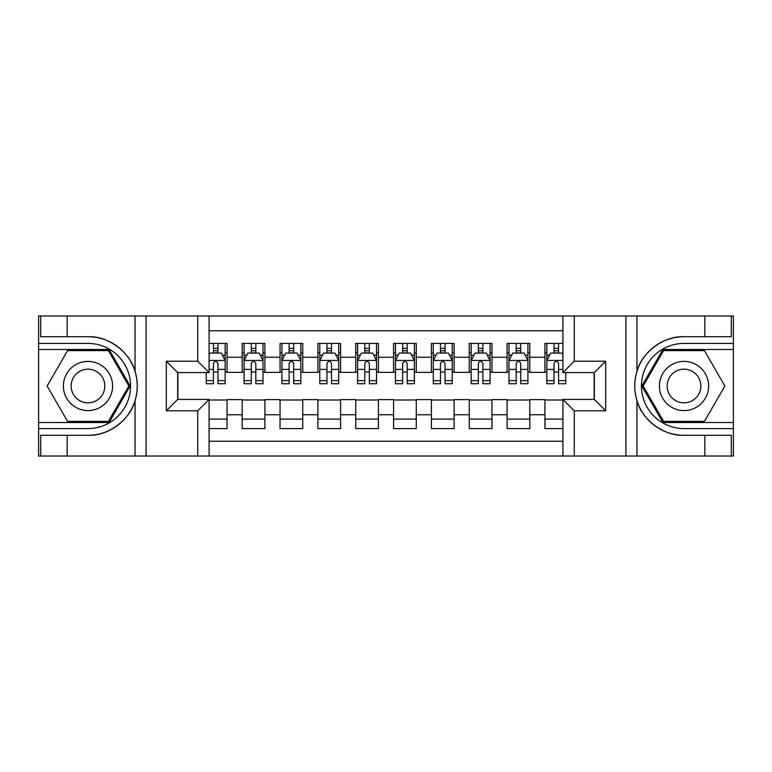 <?xml version="1.0" encoding="UTF-8"?>
<svg xmlns="http://www.w3.org/2000/svg" width="772" height="772" viewBox="0 0 772 772"><rect width="100%" height="100%" fill="white"/><g stroke="black" fill="none" stroke-linecap="round" stroke-linejoin="round"><path stroke-width="1.16" d="M209.087 456.011L562.913 456.011L562.913 399.433L594.324 399.433L594.324 372.567L562.913 372.567L562.913 315.989L209.087 315.989L209.087 372.567L177.676 372.567L177.676 399.433L209.087 399.433L209.087 456.011L67.174 456.011L67.174 435.292L87.989 435.292C107.877 436.296 130.101 419.939 135.052 400.639C137.937 390.893 137.937 381.127 135.052 371.361C130.101 352.061 107.877 335.704 87.989 336.708L67.174 336.708L67.174 315.989L38.6 315.989L38.6 422.516L109.074 422.516L130.15 386L109.074 349.484L38.6 349.484M562.913 343.424L544.945 343.424L544.945 357.243L529.804 357.243L529.804 372.374L544.945 372.374L544.945 357.243M529.804 357.243L529.804 343.424L507.098 343.424L507.098 357.243L491.957 357.243L491.957 372.374L507.098 372.374L507.098 357.243M491.957 357.243L491.957 343.424L469.251 343.424L469.251 357.243L454.119 357.243L454.119 372.374L469.251 372.374L469.251 357.243M454.119 357.243L454.119 343.424L431.413 343.424L431.413 357.243L416.272 357.243L416.272 372.374L431.413 372.374L431.413 357.243M416.272 357.243L416.272 343.424L393.566 343.424L393.566 357.243L378.434 357.243L378.434 372.374L393.566 372.374L393.566 357.243M378.434 357.243L378.434 343.424L355.728 343.424L355.728 357.243L340.587 357.243L340.587 372.374L355.728 372.374L355.728 357.243M340.587 357.243L340.587 343.424L317.881 343.424L317.881 357.243L302.749 357.243L302.749 372.374L317.881 372.374L317.881 357.243M302.749 357.243L302.749 343.424L280.043 343.424L280.043 357.243L264.902 357.243L264.902 372.374L280.043 372.374L280.043 357.243M264.902 357.243L264.902 343.424L242.196 343.424L242.196 372.374L227.055 372.374L227.055 343.424L209.087 343.424M209.087 428.576L227.055 428.576L227.055 399.626L242.196 399.626L242.196 428.576L264.902 428.576L264.902 399.626L280.043 399.626L280.043 414.757L264.902 414.757M280.043 414.757L280.043 428.576L302.749 428.576L302.749 399.626L317.881 399.626L317.881 414.757L302.749 414.757M317.881 414.757L317.881 428.576L340.587 428.576L340.587 399.626L355.728 399.626L355.728 414.757L340.587 414.757M355.728 414.757L355.728 428.576L378.434 428.576L378.434 399.626L393.566 399.626L393.566 414.757L378.434 414.757M393.566 414.757L393.566 428.576L416.272 428.576L416.272 399.626L431.413 399.626L431.413 414.757L416.272 414.757M431.413 414.757L431.413 428.576L454.119 428.576L454.119 399.626L469.251 399.626L469.251 414.757L454.119 414.757M469.251 414.757L469.251 428.576L491.957 428.576L491.957 399.626L507.098 399.626L507.098 414.757L491.957 414.757M507.098 414.757L507.098 428.576L529.804 428.576L529.804 399.626L544.945 399.626L544.945 414.757L529.804 414.757M562.913 330.754L209.087 330.754M209.087 441.246L562.913 441.246M544.945 414.757L544.945 428.576L562.913 428.576M177.859 372.567L177.859 399.433M594.141 399.433L594.141 372.567M213.439 352.891L217.974 352.891M225.163 352.891L227.055 352.891M213.439 371.998L217.974 371.998M225.163 371.998L227.055 371.998M209.087 400.002L227.055 400.002M209.087 419.109L227.055 419.109M242.196 371.998L244.087 371.998M251.276 371.998L255.822 371.998M263.011 371.998L264.902 371.998M242.196 352.891L244.087 352.891M251.276 352.891L255.822 352.891M263.011 352.891L264.902 352.891M242.196 400.002L264.902 400.002M242.196 419.109L264.902 419.109M280.043 400.002L302.749 400.002M280.043 419.109L302.749 419.109M280.043 352.891L281.934 352.891M289.124 352.891L293.659 352.891M300.848 352.891L302.749 352.891M280.043 371.998L281.934 371.998M289.124 371.998L293.659 371.998M300.848 371.998L302.749 371.998M317.881 400.002L340.587 400.002M317.881 419.109L340.587 419.109M317.881 352.891L319.772 352.891M326.961 352.891L331.506 352.891M338.696 352.891L340.587 352.891M317.881 371.998L319.772 371.998M326.961 371.998L331.506 371.998M338.696 371.998L340.587 371.998M355.728 400.002L378.434 400.002M355.728 419.109L378.434 419.109M355.728 352.891L357.619 352.891M364.809 352.891L369.354 352.891M376.543 352.891L378.434 352.891M355.728 371.998L357.619 371.998M364.809 371.998L369.354 371.998M376.543 371.998L378.434 371.998M393.566 400.002L416.272 400.002M393.566 419.109L416.272 419.109M393.566 352.891L395.457 352.891M402.646 352.891L407.191 352.891M414.381 352.891L416.272 352.891M393.566 371.998L395.457 371.998M402.646 371.998L407.191 371.998M414.381 371.998L416.272 371.998M431.413 400.002L454.119 400.002M431.413 419.109L454.119 419.109M431.413 352.891L433.304 352.891M440.494 352.891L445.039 352.891M452.228 352.891L454.119 352.891M431.413 371.998L433.304 371.998M440.494 371.998L445.039 371.998M452.228 371.998L454.119 371.998M469.251 400.002L491.957 400.002M469.251 419.109L491.957 419.109M469.251 352.891L471.152 352.891M478.341 352.891L482.876 352.891M490.066 352.891L491.957 352.891M469.251 371.998L471.152 371.998M478.341 371.998L482.876 371.998M490.066 371.998L491.957 371.998M507.098 400.002L529.804 400.002M507.098 419.109L529.804 419.109M507.098 352.891L508.989 352.891M516.178 352.891L520.724 352.891M527.913 352.891L529.804 352.891M507.098 371.998L508.989 371.998M516.178 371.998L520.724 371.998M527.913 371.998L529.804 371.998M544.945 400.002L562.913 400.002M544.945 419.109L562.913 419.109M544.945 352.891L546.837 352.891M554.026 352.891L558.561 352.891M544.945 371.998L546.837 371.998M554.026 371.998L558.561 371.998M217.974 348.346L213.439 348.346M206.249 380.644L206.249 383.732L213.439 383.732L213.439 380.644L206.249 380.644L206.249 372.567M222.423 355.159L225.163 355.159L225.163 383.732L217.974 383.732L217.974 363.487C216.469 360.572 214.954 360.572 213.439 363.487L213.439 380.644M225.163 355.159L225.163 343.424M225.163 360.649L221.381 353.074L210.032 353.074L209.087 354.966M213.439 353.074L213.439 343.424M217.974 343.424L217.974 353.074M100.283 364.693A24.598 24.598 0 0 0 66.681 373.696A24.598 24.598 0 0 0 75.685 407.307A24.598 24.598 0 0 0 109.286 398.304A24.598 24.598 0 0 0 100.283 364.693M96.404 371.419A16.839 16.839 0 0 0 73.398 377.576A16.839 16.839 0 0 0 79.564 400.581A16.839 16.839 0 0 0 102.57 394.424A16.839 16.839 0 0 0 96.404 371.419M108.418 421.387L67.56 421.387L47.131 386L67.56 350.613L108.418 350.613L128.847 386L108.418 421.387M696.315 364.693A24.598 24.598 0 0 0 662.714 373.696A24.598 24.598 0 0 0 671.717 407.307A24.598 24.598 0 0 0 705.318 398.304A24.598 24.598 0 0 0 696.315 364.693M692.436 371.419A16.839 16.839 0 0 0 669.43 377.576A16.839 16.839 0 0 0 675.596 400.581A16.839 16.839 0 0 0 698.602 394.424A16.839 16.839 0 0 0 692.436 371.419M704.44 421.387L663.582 421.387L643.153 386L663.582 350.613L704.44 350.613L724.869 386L704.44 421.387M197.728 456.011L197.728 410.791L166.318 410.791L166.318 361.209L197.728 361.209L197.728 315.989L146.072 315.989L146.072 456.011M135.052 371.361L135.052 315.989L67.174 315.989M67.174 456.011L38.6 456.011L38.6 422.516M38.6 428.576L87.989 428.576A42.576 42.576 0 0 0 130.555 386A42.576 42.576 0 0 0 87.989 343.424L38.6 343.424M87.989 435.292A49.292 49.292 0 0 0 137.271 386A49.292 49.292 0 0 0 87.989 336.708M135.052 315.989L146.072 315.989M197.728 315.989L209.087 315.989M67.174 435.292L40.684 435.292L40.684 456.011M67.174 336.708L40.684 336.708L40.684 315.989M197.728 410.791L209.087 399.433M166.318 410.791L177.676 399.433M166.318 361.209L177.676 372.567M197.728 361.209L209.087 372.567M562.913 315.989L704.826 315.989L704.826 336.708L684.011 336.708C664.123 335.704 641.899 352.061 636.948 371.361C634.063 381.107 634.063 390.873 636.948 400.639C641.899 419.939 664.123 436.296 684.011 435.292L704.826 435.292L704.826 456.011L733.4 456.011L733.4 349.484L662.926 349.484L641.85 386L662.926 422.516L733.4 422.516M574.272 315.989L574.272 361.209L605.682 361.209L605.682 410.791L574.272 410.791L574.272 456.011L625.928 456.011L625.928 315.989M636.948 400.639L636.948 456.011L704.826 456.011M704.826 315.989L733.4 315.989L733.4 349.484M733.4 343.424L684.011 343.424A42.576 42.576 0 0 0 641.445 386A42.576 42.576 0 0 0 684.011 428.576L733.4 428.576M684.011 336.708A49.292 49.292 0 0 0 634.729 386A49.292 49.292 0 0 0 684.011 435.292M636.948 456.011L625.928 456.011M574.272 456.011L562.913 456.011M704.826 336.708L731.316 336.708L731.316 315.989M704.826 435.292L731.316 435.292L731.316 456.011M574.272 361.209L562.913 372.567M605.682 361.209L594.324 372.567M605.682 410.791L594.324 399.433M574.272 410.791L562.913 399.433M255.822 348.346L251.276 348.346M263.011 380.644L255.822 380.644L255.822 383.732L263.011 383.732L263.011 360.649L259.228 353.074L247.87 353.074L244.087 360.649L244.087 383.732L251.276 383.732L251.276 380.644L244.087 380.644M244.087 360.649L244.087 343.424M263.011 360.649L263.011 343.424M251.276 353.074L251.276 343.424M255.822 343.424L255.822 353.074M255.822 380.644L255.822 363.487C254.306 360.572 252.791 360.572 251.276 363.487L251.276 380.644M293.659 348.346L289.124 348.346M300.848 380.644L293.659 380.644L293.659 383.732L300.848 383.732L300.848 360.649L297.066 353.074L285.717 353.074L281.934 360.649L281.934 383.732L289.124 383.732L289.124 380.644L281.934 380.644M281.934 360.649L281.934 343.424M300.848 360.649L300.848 343.424M289.124 353.074L289.124 343.424M293.659 343.424L293.659 353.074M293.659 380.644L293.659 363.487C292.154 360.572 290.639 360.572 289.124 363.487L289.124 380.644M331.506 348.346L326.961 348.346M338.696 380.644L331.506 380.644L331.506 383.732L338.696 383.732L338.696 360.649L334.913 353.074L323.555 353.074L319.772 360.649L319.772 383.732L326.961 383.732L326.961 380.644L319.772 380.644M319.772 360.649L319.772 343.424M338.696 360.649L338.696 343.424M326.961 353.074L326.961 343.424M331.506 343.424L331.506 353.074M331.506 380.644L331.506 363.487C329.991 360.572 328.476 360.572 326.961 363.487L326.961 380.644M369.354 348.346L364.809 348.346M376.543 380.644L369.354 380.644L369.354 383.732L376.543 383.732L376.543 360.649L372.751 353.074L361.402 353.074L357.619 360.649L357.619 383.732L364.809 383.732L364.809 380.644L357.619 380.644M357.619 360.649L357.619 343.424M376.543 360.649L376.543 343.424M364.809 353.074L364.809 343.424M369.354 343.424L369.354 353.074M369.354 380.644L369.354 363.487C367.839 360.572 366.324 360.572 364.809 363.487L364.809 380.644M407.191 348.346L402.646 348.346M414.381 380.644L407.191 380.644L407.191 383.732L414.381 383.732L414.381 360.649L410.598 353.074L399.249 353.074L395.457 360.649L395.457 383.732L402.646 383.732L402.646 380.644L395.457 380.644M395.457 360.649L395.457 343.424M414.381 360.649L414.381 343.424M402.646 353.074L402.646 343.424M407.191 343.424L407.191 353.074M407.191 380.644L407.191 363.487C405.676 360.572 404.171 360.572 402.646 363.487L402.646 380.644M445.039 348.346L440.494 348.346M452.228 380.644L445.039 380.644L445.039 383.732L452.228 383.732L452.228 360.649L448.445 353.074L437.087 353.074L433.304 360.649L433.304 383.732L440.494 383.732L440.494 380.644L433.304 380.644M433.304 360.649L433.304 343.424M452.228 360.649L452.228 343.424M440.494 353.074L440.494 343.424M445.039 343.424L445.039 353.074M445.039 380.644L445.039 363.487C443.524 360.572 442.009 360.572 440.494 363.487L440.494 380.644M482.876 348.346L478.341 348.346M490.066 380.644L482.876 380.644L482.876 383.732L490.066 383.732L490.066 360.649L486.283 353.074L474.934 353.074L471.152 360.649L471.152 383.732L478.341 383.732L478.341 380.644L471.152 380.644M471.152 360.649L471.152 343.424M490.066 360.649L490.066 343.424M478.341 353.074L478.341 343.424M482.876 343.424L482.876 353.074M482.876 380.644L482.876 363.487C481.371 360.572 479.856 360.572 478.341 363.487L478.341 380.644M520.724 348.346L516.178 348.346M527.913 380.644L520.724 380.644L520.724 383.732L527.913 383.732L527.913 360.649L524.13 353.074L512.772 353.074L508.989 360.649L508.989 383.732L516.178 383.732L516.178 380.644L508.989 380.644M508.989 360.649L508.989 343.424M527.913 360.649L527.913 343.424M516.178 353.074L516.178 343.424M520.724 343.424L520.724 353.074M520.724 380.644L520.724 363.487C519.209 360.572 517.694 360.572 516.178 363.487L516.178 380.644M558.561 348.346L554.026 348.346M562.913 354.966L561.968 353.074L550.619 353.074L546.837 360.649L546.837 383.732L554.026 383.732L554.026 380.644L546.837 380.644M546.837 360.649L546.837 343.424M565.751 372.567L565.751 383.732L558.561 383.732L558.561 363.487C557.056 360.572 555.541 360.572 554.026 363.487L554.026 380.644M554.026 353.074L554.026 343.424M558.561 343.424L558.561 353.074M242.196 414.757L227.055 414.757M242.196 357.243L227.055 357.243M225.077 360.456L209.087 360.456M225.163 380.644L217.974 380.644M213.439 369.412L209.087 369.412M225.163 369.412L217.974 369.412M217.974 350.758L213.439 350.758M135.052 456.011L135.052 400.639M636.948 315.989L636.948 371.361M262.914 360.456L244.184 360.456M244.087 355.159L246.828 355.159M260.27 355.159L263.011 355.159M251.276 369.412L244.087 369.412M263.011 369.412L255.822 369.412M255.822 350.758L251.276 350.758M300.762 360.456L282.021 360.456M281.934 355.159L284.675 355.159M298.108 355.159L300.848 355.159M289.124 369.412L281.934 369.412M300.848 369.412L293.659 369.412M293.659 350.758L289.124 350.758M338.599 360.456L319.869 360.456M319.772 355.159L322.522 355.159M335.955 355.159L338.696 355.159M326.961 369.412L319.772 369.412M338.696 369.412L331.506 369.412M331.506 350.758L326.961 350.758M376.447 360.456L357.716 360.456M357.619 355.159L360.36 355.159M373.793 355.159L376.543 355.159M364.809 369.412L357.619 369.412M376.543 369.412L369.354 369.412M369.354 350.758L364.809 350.758M414.284 360.456L395.553 360.456M395.457 355.159L398.207 355.159M411.64 355.159L414.381 355.159M402.646 369.412L395.457 369.412M414.381 369.412L407.191 369.412M407.191 350.758L402.646 350.758M452.131 360.456L433.401 360.456M433.304 355.159L436.045 355.159M449.478 355.159L452.228 355.159M440.494 369.412L433.304 369.412M452.228 369.412L445.039 369.412M445.039 350.758L440.494 350.758M489.979 360.456L471.238 360.456M471.152 355.159L473.892 355.159M487.325 355.159L490.066 355.159M478.341 369.412L471.152 369.412M490.066 369.412L482.876 369.412M482.876 350.758L478.341 350.758M527.816 360.456L509.086 360.456M508.989 355.159L511.73 355.159M525.172 355.159L527.913 355.159M516.178 369.412L508.989 369.412M527.913 369.412L520.724 369.412M520.724 350.758L516.178 350.758M562.913 360.456L546.923 360.456M546.837 355.159L549.577 355.159M565.751 380.644L558.561 380.644M554.026 369.412L546.837 369.412M562.913 369.412L558.561 369.412M558.561 350.758L554.026 350.758"/></g></svg>
